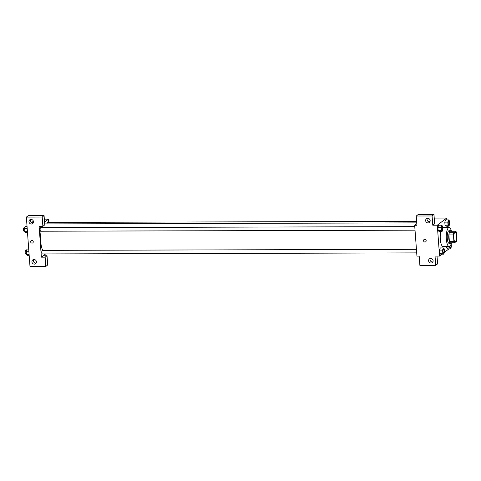 <?xml version="1.0" encoding="UTF-8"?>
<svg xmlns="http://www.w3.org/2000/svg" width="481" height="481" viewBox="0 0 481 481"><rect width="100%" height="100%" fill="white"/><g stroke="black" fill="none" stroke-linecap="round" stroke-linejoin="round"><path stroke-width="0.72" d="M455.525 241.642A4.75 1.449 -90.2 0 1 455.2 241.769A4.75 1.449 -90.2 0 1 453.739 237.019A4.75 1.449 -90.2 0 1 455.176 232.263A4.75 1.449 -90.2 0 1 456.625 236.472A4.75 1.449 -90.2 0 1 455.525 241.642M456.95 239.099L456.475 232.606A6.133 1.87 -90.2 0 0 455.808 231.247L453.83 232.756A6.133 1.87 -90.2 0 0 453.421 234.938L453.902 241.426A6.133 1.87 -90.2 0 0 454.569 242.785L456.541 241.276A6.133 1.87 -90.2 0 0 456.95 239.099M453.421 234.938L448.899 234.95L449.374 241.444L453.902 241.426M449.374 241.444A6.133 1.87 -90.2 0 0 450.042 242.797L454.569 242.785M448.899 234.95A6.133 1.87 -90.2 0 1 449.308 232.774L453.83 232.756M455.808 231.247L451.28 231.259L449.308 232.774M451.443 231.259A6.337 1.93 89.8 0 0 450.643 230.694A6.337 1.93 89.8 0 0 448.785 238.462A6.337 1.93 89.8 0 0 450.679 243.362A6.337 1.93 89.8 0 0 451.479 242.791M450.679 243.362L449.17 243.368A6.337 1.93 -90.2 0 1 447.276 238.468A6.337 1.93 -90.2 0 1 449.134 230.7L450.643 230.694M451.467 242.809A9.5 2.898 -90.2 0 1 449.831 246.29A9.5 2.898 -90.2 0 1 449.182 246.537A9.5 2.898 -90.2 0 1 446.26 237.043A9.5 2.898 -90.2 0 1 449.128 227.531A9.5 2.898 -90.2 0 1 451.437 231.247M449.182 246.537L443.145 246.555A9.5 2.898 -90.2 0 1 440.548 241.36A9.5 2.898 -90.2 0 1 440.764 231.451M442.67 227.651A9.5 2.898 -90.2 0 1 443.091 227.549L449.128 227.531M446.819 219.937L446.681 218.037L437.295 225.216L439.562 256.06L442.051 254.154M444.3 252.441L448.941 248.875M447.378 227.537L447.276 226.172M443.29 247.919L440.271 247.925L439.568 250.114L439.796 253.228L440.728 254.16L443.747 254.154L444.45 251.966L444.222 248.851L443.29 247.919L442.58 250.102L442.809 253.222L443.747 254.154M441.618 225.21L438.606 225.222L437.896 227.411L438.125 230.525L439.063 231.457L442.081 231.445L442.785 229.263L442.556 226.142L441.618 225.21L440.915 227.399L441.143 230.513L442.081 231.445M448.526 219.931L445.508 219.937L444.805 222.126L445.033 225.24L445.971 226.172L448.983 226.166L449.693 223.978L449.464 220.863L448.526 219.931L447.823 222.12L448.051 225.234L448.983 226.166M449.609 246.428L449.717 247.937L446.699 247.949L446.596 246.543L446.699 247.949L447.637 248.875L450.655 248.869L451.358 246.681L451.16 243.945M428.096 221.392L429.798 221.561L429.268 221.837M433.97 214.538L432.088 215.969L416.251 216.017L418.133 214.58L433.97 214.538L434.65 223.791L432.774 225.228L437.295 225.216M434.229 218.073L446.681 218.037M416.817 223.641L414.67 225.276L416.931 225.27L416.251 216.017M429.798 221.561L428.102 221.398M427.29 218.344A2.375 2.207 -127.4 0 0 429.93 221.801M428.078 222.925A2.375 2.207 -127.4 0 0 429.659 219.27A2.375 2.207 -127.4 0 0 425.799 221.314A2.375 2.207 -127.4 0 0 428.078 222.925M432.774 225.228L432.088 215.969M414.67 225.276L416.937 256.126L419.198 256.12L419.877 265.374L435.714 265.332L437.59 263.895L437.019 256.072M435.714 265.332L435.034 256.072L439.562 256.06M430.236 258.447A2.375 2.207 -127.4 0 0 432.876 261.904M431.018 263.029A2.375 2.207 -127.4 0 0 432.599 259.379A2.375 2.207 -127.4 0 0 428.745 261.423A2.375 2.207 -127.4 0 0 431.018 263.029M424.014 239.574A1.383 1.287 -127.4 0 0 423.533 240.68A1.383 1.287 52.6 0 1 425.877 239.893A1.383 1.287 52.6 0 1 424.332 241.877A1.383 1.287 52.6 0 1 423.533 240.68A1.383 1.287 -127.4 0 0 425.697 241.775M42.725 250.373A14.256 4.341 -90.2 0 1 41.119 231.229M41.967 227.669A14.256 4.341 -90.2 0 1 42.49 226.317M44.685 223.93A14.256 4.341 -90.2 0 1 44.895 223.912L416.756 222.871M40.771 231.187A1.78 0.541 -90.2 0 1 40.651 231.229A1.78 0.541 -90.2 0 1 40.103 229.455A1.78 0.541 -90.2 0 1 40.638 227.669L414.772 226.623M42.442 253.89A1.78 0.541 -90.2 0 1 42.316 253.938A1.78 0.541 -90.2 0 1 41.769 252.158A1.78 0.541 -90.2 0 1 42.31 250.379L416.438 249.332M47.018 223.905A1.78 0.541 -90.2 0 1 47.547 222.39L416.648 221.356M41.372 257.173L39.111 226.329L42.881 226.317L42.202 217.063L26.365 217.105L29.984 266.462L45.821 266.42L45.142 257.167L41.372 257.173L45.623 253.926M48.731 222.384L48.491 219.15L44.559 222.162M31.103 240.674A1.383 1.287 -127.4 0 0 32.047 243.121A1.383 1.287 52.6 0 1 31.103 240.674A1.383 1.287 52.6 0 1 32.967 240.993A1.383 1.287 52.6 0 1 32.047 243.121A1.383 1.287 -127.4 0 0 32.786 242.875M31.397 224.032A2.375 2.207 52.6 0 1 29.786 219.835A2.375 2.207 52.6 0 1 32.979 220.382A2.375 2.207 52.6 0 1 31.397 224.032M34.343 264.135A2.375 2.207 52.6 0 1 32.732 259.938A2.375 2.207 52.6 0 1 35.925 260.486A2.375 2.207 52.6 0 1 34.343 264.135M30.61 219.456A2.375 2.207 -127.4 0 0 33.255 222.907M33.556 259.56A2.375 2.207 -127.4 0 0 36.195 263.011M43.248 255.742L47.024 255.73L47.703 264.983L45.821 266.42M47.024 255.73L45.142 257.167M42.881 226.317L44.757 224.88L44.078 215.626L28.241 215.668L26.365 217.105M44.078 215.626L42.202 217.063M33.454 221.452L31.794 222.727M44.336 219.162L48.491 219.15M33.363 221.092L32.239 221.098L31.728 222.691M28.71 249.074L27.002 249.08L26.293 251.268L26.521 254.383L27.459 255.315L29.167 255.309M26.293 251.268L28.872 251.262M26.521 254.383L29.1 254.377M25.848 253.938A1.78 0.541 -90.2 0 1 25.727 253.98A1.78 0.541 -90.2 0 1 25.18 252.206A1.78 0.541 -90.2 0 1 25.715 250.421L26.569 250.421M27.044 226.371L25.337 226.377L24.627 228.565L24.856 231.68L25.794 232.612L27.501 232.606M24.627 228.565L27.201 228.553M24.856 231.68L27.435 231.674M24.182 231.229A1.78 0.541 -90.2 0 1 24.062 231.277A1.78 0.541 -90.2 0 1 23.515 229.497A1.78 0.541 -90.2 0 1 24.05 227.717L24.904 227.717M449.717 247.937L450.655 248.869M450.877 244.721A1.78 0.541 -90.2 0 1 450.565 247.487A1.78 0.541 -90.2 0 1 450.438 247.535A1.78 0.541 -90.2 0 1 450.426 247.535A1.78 0.541 -90.2 0 1 449.903 246.23M446.699 247.949L447.637 248.875M450.426 247.535L450.438 247.535A1.78 0.541 -90.2 0 1 449.915 246.224M448.761 224.825L448.773 224.825A1.78 0.541 -90.2 0 1 448.761 224.825A1.78 0.541 -90.2 0 1 448.214 223.052A1.78 0.541 -90.2 0 1 448.749 221.266A1.78 0.541 -90.2 0 1 448.755 221.266L448.761 221.266A1.78 0.541 -90.2 0 1 449.308 222.847A1.78 0.541 -90.2 0 1 448.893 224.783A1.78 0.541 -90.2 0 1 448.773 224.825A1.78 0.541 -90.2 0 1 448.226 223.052A1.78 0.541 -90.2 0 1 448.761 221.266M445.508 219.937L444.805 222.126L447.823 222.12M444.805 222.126L445.033 225.24L448.051 225.234M445.033 225.24L445.971 226.172M443.524 252.814L443.536 252.814A1.78 0.541 -90.2 0 1 443.524 252.814A1.78 0.541 -90.2 0 1 442.977 251.034A1.78 0.541 -90.2 0 1 443.512 249.254A1.78 0.541 -90.2 0 1 443.518 249.254A1.78 0.541 -90.2 0 1 444.065 250.829A1.78 0.541 -90.2 0 1 443.656 252.765A1.78 0.541 -90.2 0 1 443.536 252.814A1.78 0.541 -90.2 0 1 442.989 251.034A1.78 0.541 -90.2 0 1 443.524 249.254L443.524 249.254M440.271 247.925L439.568 250.114L442.58 250.102M439.568 250.114L439.796 253.228L442.809 253.222M439.796 253.228L440.728 254.16M441.853 230.11L441.865 230.11A1.78 0.541 -90.2 0 1 441.853 230.11A1.78 0.541 -90.2 0 1 441.305 228.331A1.78 0.541 -90.2 0 1 441.847 226.551A1.78 0.541 -90.2 0 1 441.853 226.551A1.78 0.541 -90.2 0 1 442.4 228.126A1.78 0.541 -90.2 0 1 441.991 230.062A1.78 0.541 -90.2 0 1 441.865 230.11A1.78 0.541 -90.2 0 1 441.317 228.331A1.78 0.541 -90.2 0 1 441.859 226.551L441.859 226.551M438.606 225.222L437.896 227.411L440.915 227.399M437.896 227.411L438.125 230.525L441.143 230.513M438.125 230.525L439.063 231.457M40.651 231.229L415.031 230.183M42.316 253.938L416.696 252.892M31.331 222.432L31.806 222.432M25.727 253.98L26.497 253.98M24.062 231.277L24.826 231.277"/></g></svg>
